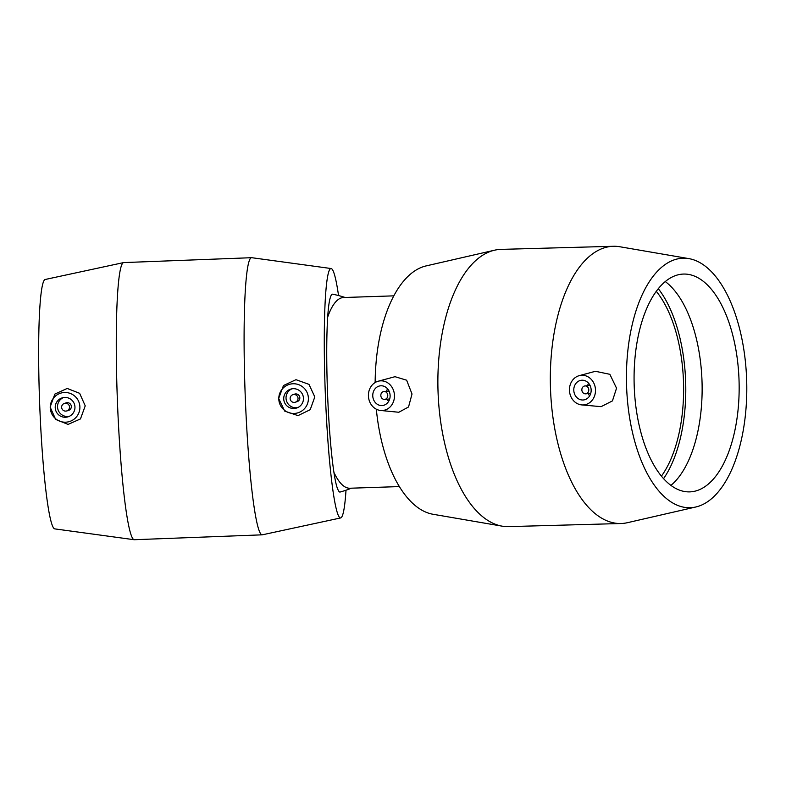 <?xml version="1.0" encoding="UTF-8"?>
<svg xmlns="http://www.w3.org/2000/svg" width="786" height="786" viewBox="0 0 786 786"><rect width="100%" height="100%" fill="white"/><g stroke="black" fill="none" stroke-linecap="round" stroke-linejoin="round"><path stroke-width="1.18" d="M340.112 492.036A99.016 8.282 -92.2 0 1 338.255 490.209A98.063 8.204 87.8 0 1 327.644 395.79A98.063 8.204 87.8 0 1 330.503 297.137A99.016 8.282 -92.2 0 1 332.547 294.19M399.367 486.583L349.908 488.234A95.411 27.569 -91.9 0 1 333.922 472.366M327.703 317.023A95.411 27.569 -91.9 0 1 343.561 297.521L393.835 295.85M290.142 398.6A3.959 3.95 72.6 0 1 297.855 397.264A3.959 3.95 72.6 0 1 295.271 402.226A3.959 3.95 72.6 0 1 290.142 398.6M292.903 394.67L294.701 394.1A3.959 3.95 72.6 0 1 299.653 396.704A3.959 3.95 72.6 0 1 297.079 401.666L295.271 402.226M283.736 398.983A9.904 9.864 72.6 0 1 303.013 395.653A9.904 9.864 72.6 0 1 296.558 408.052A9.904 9.864 72.6 0 1 283.736 398.983M291.803 388.864A9.904 9.864 -107.4 0 0 297.688 407.62M69.522 407.04A3.959 3.95 72.6 0 1 61.819 408.376A3.959 3.95 72.6 0 1 64.393 403.415A3.959 3.95 72.6 0 1 69.522 407.04M66.771 410.97L68.569 410.41A3.959 3.95 -107.4 0 0 71.329 406.48A3.959 3.95 -107.4 0 0 66.201 402.845L64.393 403.415M74.955 406.971A9.904 9.864 72.6 0 1 55.678 410.302A9.904 9.864 72.6 0 1 62.123 397.893A9.904 9.864 72.6 0 1 74.955 406.971M69.178 416.364A9.904 9.864 72.6 0 1 63.293 397.608M50.294 407.914A14.855 14.806 72.6 0 1 64.688 392.499A14.855 14.806 72.6 0 1 79.897 407.168A14.855 14.806 72.6 0 1 65.1 422.2A14.855 14.806 72.6 0 1 50.294 407.914M294.77 413.416A14.855 14.806 -107.4 0 0 308.387 398.04A14.855 14.806 -107.4 0 0 292.805 383.774A14.855 14.806 -107.4 0 0 278.824 399.563A14.855 14.806 -107.4 0 0 294.77 413.416M298.002 415.617L284.719 411.107L278.657 398.453L283.481 385.523L295.978 379.687L308.986 384.364L314.803 396.93L310.205 409.703L298.002 415.617M68.077 424.411L55.688 419.439L50.127 407.06L54.873 394.081L67.203 388.441L79.641 393.314L85.232 405.851L80.477 418.918L68.077 424.411M338.54 295.546A124.797 10.444 87.8 0 0 331.142 268.537L251.726 257.7A138.67 11.603 87.8 0 0 251.549 257.7A138.67 11.603 87.8 0 0 245.379 399.858A138.67 11.603 87.8 0 0 262.151 534.834A138.67 11.603 87.8 0 0 262.327 534.814L340.682 517.935A124.797 10.444 87.8 0 0 346.007 490.209M251.549 257.7L123.726 262.583A138.67 11.603 87.8 0 0 123.559 262.603A138.67 11.603 87.8 0 0 117.556 404.751A138.67 11.603 87.8 0 0 134.16 539.717A138.67 11.603 87.8 0 0 134.327 539.717L262.151 534.834M331.142 268.537A124.797 10.444 87.8 0 0 325.433 396.488A124.797 10.444 87.8 0 0 340.682 517.935M123.559 262.603L45.205 279.482A124.797 10.444 87.8 0 0 39.801 407.413A124.797 10.444 87.8 0 0 54.745 528.88L134.16 539.717M387.763 395.348A3.959 3.468 -94.7 0 0 383.971 391.497A3.959 3.468 -94.7 0 0 380.837 395.731A3.959 3.468 -94.7 0 0 384.619 399.396A3.959 3.468 -94.7 0 0 387.763 395.348M390.111 395.437A9.904 8.675 85.3 0 1 382.242 405.547A9.904 8.675 85.3 0 1 372.79 396.38A9.904 8.675 85.3 0 1 380.63 385.808A9.904 8.675 85.3 0 1 390.111 395.437M388.618 401.43A9.904 8.675 85.3 0 1 387.164 399.19M386.515 391.29A9.904 8.675 85.3 0 1 387.586 388.844M581.856 389.974A3.959 3.468 85.3 0 1 585 385.936A3.959 3.468 85.3 0 1 588.783 389.601A3.959 3.468 85.3 0 1 585.649 393.825A3.959 3.468 85.3 0 1 581.856 389.974M573.79 390.357A9.904 8.675 85.3 0 1 581.669 380.237A9.904 8.675 85.3 0 1 591.121 389.404A9.904 8.675 85.3 0 1 583.271 399.986A9.904 8.675 85.3 0 1 573.79 390.357M588.193 393.619A9.904 8.675 -94.7 0 0 589.647 395.859M588.626 383.273A9.904 8.675 -94.7 0 0 587.545 385.73M368.428 396.036A14.855 13.018 85.3 0 1 378.184 381.23A14.855 13.018 85.3 0 1 394.356 394.081A14.855 13.018 85.3 0 1 381.524 410.518A14.855 13.018 85.3 0 1 380.571 410.469A14.855 13.018 85.3 0 1 368.428 396.036M378.184 381.23L395.004 376.69L406.637 380.208L412.021 394.012L408.533 406.981L398.826 412.257L380.571 410.469M583.576 404.928A14.855 13.018 -94.7 0 0 595.483 389.758A14.855 13.018 -94.7 0 0 579.213 375.659A14.855 13.018 -94.7 0 0 569.496 391.173A14.855 13.018 -94.7 0 0 581.601 404.898A14.855 13.018 -94.7 0 0 583.576 404.928M581.601 404.898L601.103 406.657L612.441 400.899L616.538 388.196L609.867 374.313L595.434 371.297L579.213 375.659M688.958 258.633L619.8 246.745A138.67 66.79 88.4 0 0 613.365 246.283L500.908 249.388A138.67 66.79 88.4 0 0 494.502 250.213A138.67 66.79 88.4 0 0 438.107 393.442A138.67 66.79 88.4 0 0 502.136 526.158A138.67 66.79 88.4 0 0 508.581 526.62L621.038 523.515A138.67 66.79 88.4 0 0 627.434 522.69L695.826 506.99A124.797 60.109 88.4 0 0 746.7 381.308A124.797 60.109 88.4 0 0 688.958 258.633A124.797 60.109 88.4 0 0 626.639 387.862A124.797 60.109 88.4 0 0 695.826 506.99M613.365 246.283A138.67 66.79 88.4 0 0 550.554 390.328A138.67 66.79 88.4 0 0 621.038 523.515M376.327 409.211A124.797 60.109 88.4 0 0 432.988 514.26L502.136 526.158M494.502 250.213L426.11 265.914A124.797 60.109 88.4 0 0 375.148 382.527M661.409 476.149A108.949 52.475 88.4 0 0 683.437 380.237A108.949 52.475 88.4 0 0 656.29 291.341M663.561 478.654A113.449 54.637 88.4 0 0 685.598 380.06A113.449 54.637 88.4 0 0 658.304 288.717M670.92 485.394A108.949 52.475 88.4 0 0 701.957 379.726A108.949 52.475 88.4 0 0 665.28 281.585M738.978 378.705A108.949 52.475 88.4 0 0 683.604 274.059A108.949 52.475 88.4 0 0 634.253 387.243A108.949 52.475 88.4 0 0 689.627 491.889A108.949 52.475 88.4 0 0 738.978 378.705M340.279 491.987A101.708 101.708 0 0 0 351.411 488.185M345.064 297.472A101.708 101.708 0 0 0 332.704 294.219M384.619 399.396L389.689 398.983M383.971 391.497L389.041 391.084M590.07 385.523L585 385.936M590.718 393.413L585.649 393.825"/></g></svg>
